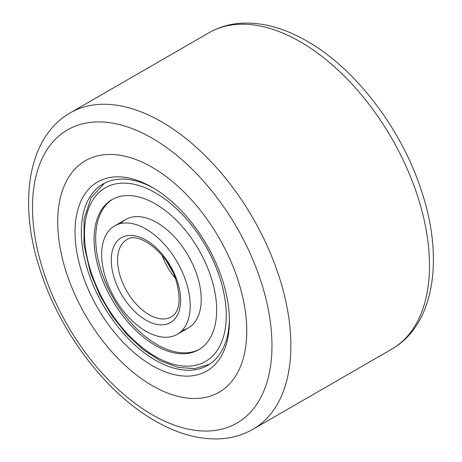 <?xml version="1.0" encoding="UTF-8"?>
<svg xmlns="http://www.w3.org/2000/svg" width="462" height="462" viewBox="0 0 462 462"><rect width="100%" height="100%" fill="white"/><g stroke="black" fill="none" stroke-linecap="round" stroke-linejoin="round"><path stroke-width="0.69" d="M152.229 385.626A133.68 77.183 60 0 1 64.899 267.827A133.68 77.183 60 0 1 85.389 160.707A133.68 77.183 60 0 1 152.229 167.331A133.68 77.183 60 0 1 239.559 285.129A133.68 77.183 60 0 1 219.069 392.25A133.68 77.183 60 0 1 152.229 385.626A133.68 77.183 60 0 1 64.899 267.827A133.68 77.183 60 0 1 85.389 160.707A133.68 77.183 60 0 1 152.229 167.331A133.68 77.183 60 0 1 239.559 285.129A133.68 77.183 60 0 1 219.069 392.25A133.68 77.183 60 0 1 152.229 385.626M152.229 365.615A109.171 63.028 60 0 1 75.035 231.912A109.171 63.028 60 0 1 152.229 187.341L152.229 187.341A109.171 63.028 60 0 1 229.423 321.05A109.171 63.028 60 0 1 152.229 365.615M153.823 188.277A104.718 60.458 -120 0 0 103.02 183.974A104.718 60.458 -120 0 0 86.971 267.885A104.718 60.458 -120 0 0 155.382 360.158A104.718 60.458 -120 0 0 207.738 365.344A104.718 60.458 -120 0 0 229.406 319.202M182.253 330.307A62.607 36.146 -120 0 0 196.772 274.399A62.607 36.146 -120 0 0 120.628 223.562M112.838 199.157A86.671 50.04 -120 0 0 101.836 272.851A86.671 50.04 -120 0 0 199.492 349.249M100.26 273.764A86.671 50.04 -120 0 0 198.712 349.717A86.671 50.04 -120 0 0 210.499 275.554A86.671 50.04 -120 0 0 112.047 199.601A86.671 50.04 -120 0 0 100.26 273.764M185.747 280.763A62.607 36.146 -120 0 0 114.622 225.895A62.607 36.146 -120 0 0 106.11 279.47A62.607 36.146 -120 0 0 177.229 334.338A62.607 36.146 -120 0 0 185.747 280.763M391.666 349.197A182.698 105.48 -120 0 0 419.669 202.801A182.698 105.48 -120 0 0 300.317 41.811A182.698 105.48 -120 0 0 208.974 32.762L70.334 112.803A182.698 105.48 60 0 1 161.683 121.853A182.698 105.48 60 0 1 281.035 282.842A182.698 105.48 60 0 1 253.026 429.238L391.666 349.197C434.909 324.561 444.207 257.582 421.153 189.876C401.114 128.476 355.515 68.659 307.005 41.147C285.285 28.563 264.102 22.546 243.462 23.1C230.908 23.574 219.41 26.796 208.974 32.762M152.229 414.732A169.329 97.759 -120 0 0 271.962 345.605A169.329 97.759 -120 0 0 152.229 138.225A169.329 97.759 -120 0 0 32.496 207.351A169.329 97.759 -120 0 0 152.229 414.732M219.144 275.698A100.26 57.883 -120 0 0 124.394 183.143A100.26 57.883 -120 0 0 91.615 273.625A100.26 57.883 -120 0 0 186.365 366.175A100.26 57.883 -120 0 0 219.144 275.698M177.102 280.625A49.018 28.297 -120 0 0 130.781 235.372A49.018 28.297 -120 0 0 114.755 279.608A49.018 28.297 -120 0 0 161.076 324.861A49.018 28.297 -120 0 0 177.102 280.625M126.796 239.709A44.56 25.728 -120 0 0 120.738 277.835A44.56 25.728 -120 0 0 171.356 316.886C179.764 311.631 181.323 299.411 176.034 280.232C167.625 252.085 137.509 230.861 126.796 239.709M162.15 255.474A44.56 25.728 -120 0 0 175.381 278.39M70.334 112.803C27.091 137.439 17.793 204.418 40.847 272.124C60.886 333.524 106.485 393.341 154.995 420.853C176.715 433.437 197.898 439.454 218.538 438.9C231.092 438.426 242.59 435.204 253.026 429.238M104.585 183.119L91.049 197.759L84.09 219.034L83.98 244.918L90.546 273.233L99.798 295.23L112.15 316.054L126.958 334.58L143.428 349.826L160.736 360.966L178.037 367.382L194.525 368.624L209.257 364.414M125.652 219.531L114.622 225.895M166.765 261.636L172.349 271.31M188.259 327.968L177.229 334.338"/></g></svg>
